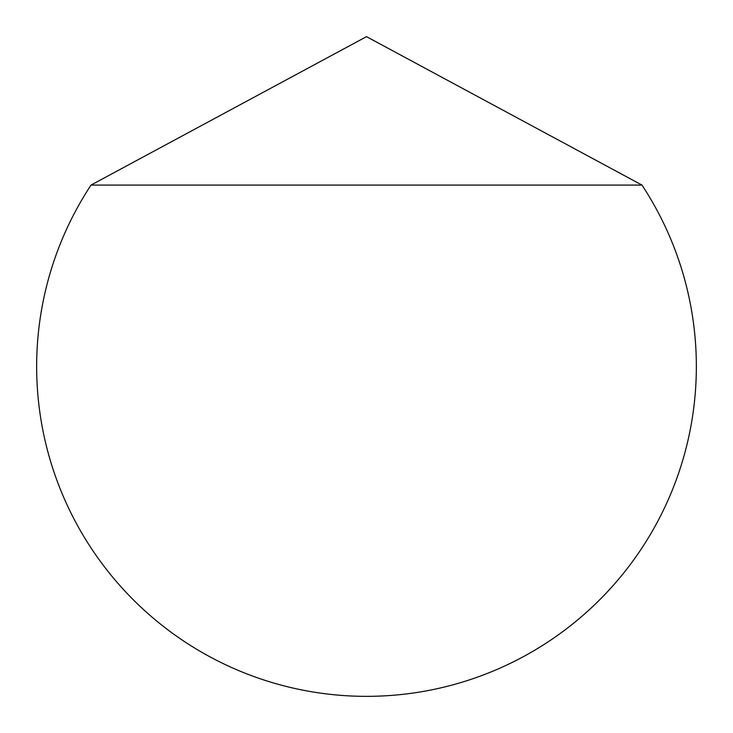 <?xml version="1.0" encoding="UTF-8"?>
<svg xmlns="http://www.w3.org/2000/svg" width="733" height="733" viewBox="0 0 733 733"><rect width="100%" height="100%" fill="white"/><g stroke="black" fill="none" stroke-linecap="round" stroke-linejoin="round"><path stroke-width="1.1" d="M696.35 366.5A329.85 329.85 0 0 0 641.98 185.083L366.5 36.65L91.02 185.083A329.85 329.85 0 0 0 366.5 696.35A329.85 329.85 0 0 0 696.35 366.5M91.02 185.083L641.98 185.083"/></g></svg>
